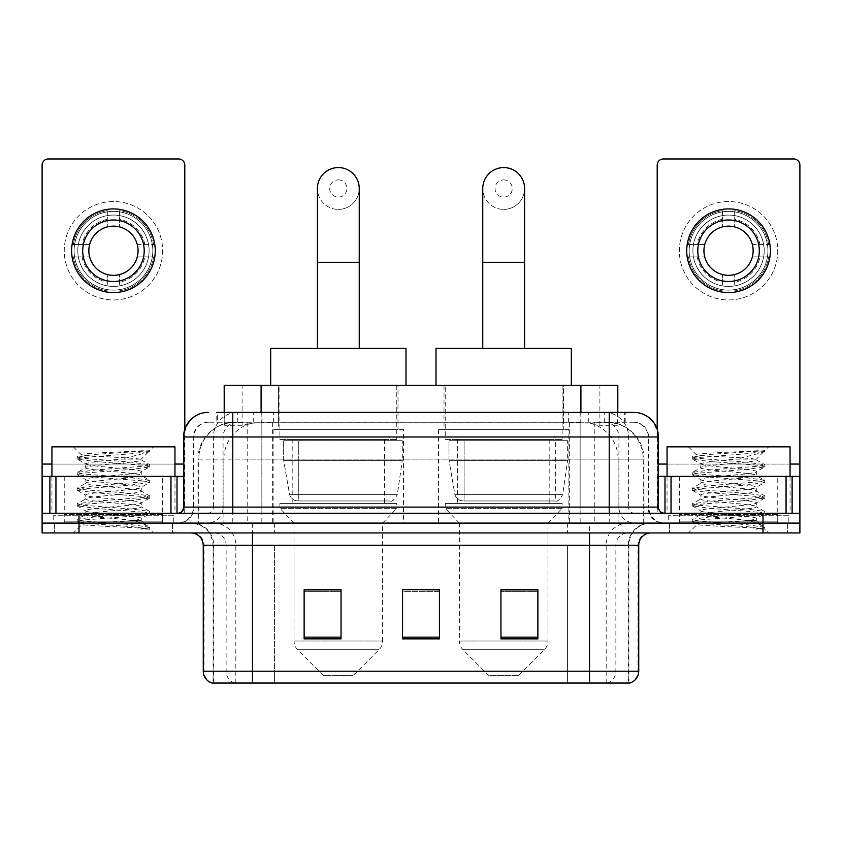 <?xml version="1.0" encoding="UTF-8"?>
<svg xmlns="http://www.w3.org/2000/svg" width="842" height="842" viewBox="0 0 842 842"><rect width="100%" height="100%" fill="white"/><g stroke="black" fill="none" stroke-linecap="round" stroke-linejoin="round"><path stroke-width="0.63" stroke-dasharray="4.21 3.16" d="M568.866 429.609L438.471 429.609L568.866 429.609L568.866 523.103L438.471 523.103L568.866 523.103M438.471 429.609L438.471 523.103M403.528 429.609L273.134 429.609L403.528 429.609L403.528 523.103L273.134 523.103L403.528 523.103M273.134 429.609L273.134 523.103M606.135 422.231L594.157 422.231L612.534 422.673C617.165 424.063 618.733 424.936 617.249 425.315L599.893 425.315L590 423.189L569.645 422.284L272.355 422.284L252 423.189L242.107 425.315L224.751 425.315L224.193 425.073L224.193 412.391M617.807 385.32L224.193 385.32M610.429 422.379A36.901 36.901 0 0 1 644.014 459.132L644.014 523.103L197.986 523.103L644.014 523.103M224.193 425.073C224.225 424.379 225.982 423.579 229.466 422.673L247.843 422.231L235.865 422.231M231.571 422.379A36.901 36.901 0 0 0 197.986 459.132L198.733 459.132L198.733 523.103M397.992 385.32L278.67 385.32L397.992 385.32L397.992 429.609L278.67 429.609L397.992 429.609M278.67 385.32L278.67 429.609M563.33 385.32L444.008 385.32L563.33 385.32L563.33 429.609L444.008 429.609L563.33 429.609M444.008 385.32L444.008 429.609M617.807 412.391L617.807 425.063L617.249 425.315L617.249 385.32M247.843 422.231L594.157 422.231M232.781 412.391L625.206 412.391L217.352 412.391L217.352 422.231L625.206 422.231L216.794 422.231L216.794 412.391L237.612 412.391A24.607 24.229 -90 0 0 213.384 436.987L213.384 507.116L183.577 507.116M633.826 422.231L208.174 422.231L633.826 422.231A14.767 14.767 0 0 1 648.582 436.987L648.582 507.116L213.384 507.116A6.147 6.062 90 0 1 207.332 513.262L664.58 513.262L207.332 513.262M183.577 436.987L648.582 436.987L193.418 436.987L194.007 436.987L194.007 507.116L193.418 507.116A15.987 15.987 0 0 1 177.42 523.103L664.58 523.103L177.42 523.103M777.755 476.362L679.336 476.362L777.755 476.362L777.755 513.262L679.336 513.262L777.755 513.262L777.755 523.103L679.336 523.103L777.755 523.103L777.755 515.725L679.336 515.725L777.755 515.725M679.336 476.362L679.336 515.725M162.664 476.362L64.245 476.362L162.664 476.362L162.664 513.262L64.245 513.262L162.664 513.262L162.664 523.103L64.245 523.103L162.664 523.103L162.664 515.725L64.245 515.725L162.664 515.725M64.245 476.362L64.245 515.725M762.999 532.944L42.1 532.944L42.1 513.262L184.798 513.262L184.798 464.058L184.798 513.262L42.1 513.262L799.9 513.262L799.9 523.103L762.999 523.103L799.9 523.103L799.9 532.944L762.999 532.944L762.999 523.103L79.001 523.103L762.999 523.103L762.999 513.262M42.1 523.103L79.001 523.103L42.1 523.103M580.149 412.391L580.149 436.987L657.676 436.987A24.607 24.229 90 0 0 633.447 412.391L237.612 412.391M216.794 422.231L217.352 422.231M172.505 523.103L172.505 532.944L54.404 532.944L172.505 532.944L54.404 532.944L172.505 532.944L172.505 523.103L54.404 523.103L54.404 532.944L54.404 523.103L172.505 523.103M787.596 523.103L787.596 532.944L669.495 532.944L787.596 532.944L669.495 532.944L787.596 532.944L787.596 523.103L669.495 523.103L669.495 532.944L669.495 523.103L787.596 523.103M173.726 515.725L53.172 515.725L173.726 515.725L173.726 523.103L53.172 523.103L173.726 523.103M53.172 515.725L53.172 523.103M788.828 515.725L668.274 515.725L788.828 515.725L788.828 523.103L668.274 523.103L788.828 523.103M668.274 515.725L668.274 523.103M628.3 683.03L589.537 683.03L628.9 683.03L628.3 683.03L628.3 545.248L628.9 545.248A22.145 22.145 0 0 1 651.045 523.103L190.955 523.103L651.045 523.103M213.1 683.03L252.463 683.03L213.1 683.03L213.1 545.248L638.741 545.248M589.537 532.944L190.955 532.944L589.537 532.944M212.11 683.03L629.89 683.03M679.336 523.103L777.755 523.103L679.336 523.103M64.245 523.103L162.664 523.103L64.245 523.103M537.87 637.162L537.87 589.663L537.87 638.867L500.958 638.867L500.958 589.905L500.958 638.867L537.87 638.867L537.87 590.147L537.87 638.867L537.87 591.621L500.958 591.621L500.958 638.867L500.958 589.663L537.87 589.663L500.958 589.663L537.87 589.663L537.87 637.162L500.958 637.162M341.042 637.162L341.042 589.663L341.042 638.867L304.13 638.867L304.13 589.905L304.13 638.867L341.042 638.867L341.042 590.147L341.042 638.867L341.042 591.621L304.13 591.621L304.13 638.867L304.13 589.663L341.042 589.663L304.13 589.663L341.042 589.663L341.042 637.162L304.13 637.162M439.45 637.162L439.45 589.663L439.45 638.867L402.55 638.867L402.55 589.905L402.55 638.867L439.45 638.867L439.45 590.147L439.45 638.867L439.45 591.621L402.55 591.621L402.55 589.663L402.55 638.867L402.55 589.905L402.55 638.867L402.55 591.621L439.45 591.621L439.45 589.905L439.45 637.162L402.55 637.162L402.55 638.867L439.45 638.867L439.45 589.905L402.55 589.905L402.55 637.162M439.45 589.663L402.55 589.663L439.45 589.663M252.463 523.103L252.463 683.03L589.537 683.03L589.537 545.248L213.1 545.248C211.784 531.797 204.406 524.419 190.955 523.103M341.042 591.621L341.042 590.147L341.042 591.621L304.13 591.621L304.13 638.867L341.042 638.867L341.042 591.621M537.87 591.621L537.87 590.147L537.87 591.621L500.958 591.621L500.958 638.867L537.87 638.867L537.87 591.621M341.042 589.905L304.13 589.905M537.87 589.905L500.958 589.905M163.885 523.103L63.013 523.103L163.885 523.103A1.231 1.231 0 0 1 162.664 521.872L64.245 521.872L162.664 521.872L162.664 514.494A1.231 1.231 0 0 1 163.885 513.262L63.013 513.262L163.885 513.262M63.013 523.103A1.231 1.231 0 0 0 64.245 521.872L64.245 514.494A1.231 1.231 0 0 0 63.013 513.262M51.941 476.362L51.941 513.262L174.957 513.262L51.941 513.262M174.957 476.362L174.957 513.262M131.668 520.651C114.607 521.893 81.758 523.124 82.063 524.229C78.938 525.987 148.529 527.576 149.655 529.102L131.584 526.629L95.325 524.029L77.422 521.682L82.053 520.124L131.584 516.22L149.476 513.873L141.256 518.493L141.256 520.651L131.668 520.651C137.951 519.882 141.151 519.167 141.256 518.493C142.951 515.893 83.947 513.283 85.652 510.684C83.947 508.084 142.951 505.474 141.256 502.874C142.951 500.274 83.947 497.654 85.652 495.054C83.947 492.454 142.951 489.844 141.256 487.244C142.951 484.645 83.947 482.034 85.652 479.435C83.947 476.835 142.951 474.225 141.256 471.625L141.256 475.53L149.476 480.15L131.584 477.803L82.053 473.899L77.422 472.33L95.325 469.994L144.856 466.089L149.708 464.784L131.584 462.184L82.053 458.28L77.19 456.974L95.325 454.375L149.708 450.68L153.56 446.839L73.349 446.839L153.56 446.839M149.476 513.873L144.856 512.304L95.325 508.4L77.19 505.8L82.053 504.495L131.584 500.59L149.708 497.99L144.856 496.685L95.325 492.78L77.422 490.444L82.053 488.876L131.584 484.971L149.476 482.624L141.256 487.244L141.256 491.149C142.951 488.549 83.947 485.939 85.652 483.34C83.947 480.74 142.951 478.13 141.256 475.53C142.951 472.93 83.947 470.32 85.652 467.72L77.422 472.33M149.476 482.624L144.856 481.066L95.325 477.151L77.19 474.551L82.053 473.246L131.584 469.341L149.476 467.005L141.256 471.625C142.951 469.026 83.947 466.415 85.652 463.816L85.652 467.72C83.947 465.121 142.951 462.5 141.256 459.9L149.476 464.521M149.476 467.005L144.856 465.437L95.325 461.532L77.422 459.195L85.652 463.816C88.705 462.29 100.714 460.732 121.658 459.132L141.256 459.132L141.256 459.9L139.867 459.132C132.299 457.501 80.201 456.059 81.179 454.669L73.349 446.839M149.476 498.253L141.256 502.874L141.256 506.779C142.951 504.179 83.947 501.558 85.652 498.959C83.947 496.359 142.951 493.749 141.256 491.149L149.476 495.77L131.584 493.433L82.053 489.528L77.19 488.223L95.325 485.623L144.856 481.708L149.476 480.15M77.422 474.814L85.958 479.782L85.652 483.34L77.422 487.96M149.655 529.102L140.603 529.102C145.14 527.671 146.74 526.229 145.403 524.798L134.752 520.651C119.996 518.693 84.2 516.588 85.652 514.588C83.947 511.989 142.951 509.378 141.256 506.779L149.476 511.389L131.584 509.052L82.053 505.147L77.19 503.842L95.325 501.243L144.856 497.338L149.476 495.77M77.422 490.444L85.958 495.412L85.652 498.959L77.422 503.579M134.752 520.651L141.256 520.651L145.403 524.798M77.422 506.063L85.958 511.031L85.652 514.588L77.422 519.209L95.325 516.862L144.856 512.957L149.476 511.389M77.422 459.195L82.053 457.627L131.584 453.722L149.476 451.386L149.708 450.68L149.087 450.68L147.771 452.375L121.658 459.132M139.867 459.132L141.256 459.132L148.676 451.712M140.603 529.102L149.708 527.281L149.708 529.102L153.56 532.944L73.349 532.944L153.56 532.944M77.422 521.682L82.137 524.429L73.349 532.944M143.256 450.68C125.7 451.922 78.222 453.259 81.179 454.669L77.422 456.711M51.941 446.839L174.957 446.839M149.708 527.281L131.584 524.682L82.053 520.766L77.422 519.209M149.708 451.112L149.087 450.68M113.449 201.533A49.204 49.204 0 0 0 64.245 250.737A49.204 49.204 0 0 0 113.449 299.952A49.204 49.204 0 0 0 162.664 250.737A49.204 49.204 0 0 0 113.449 201.533A49.204 49.204 0 0 0 64.245 250.737A49.204 49.204 0 0 0 113.449 299.952A49.204 49.204 0 0 0 162.664 250.737A49.204 49.204 0 0 0 113.449 201.533A49.204 49.204 0 0 0 64.245 250.737A49.204 49.204 0 0 0 113.449 299.952A49.204 49.204 0 0 0 162.664 250.737A49.204 49.204 0 0 0 113.449 201.533M113.449 290.111A39.363 39.363 0 0 1 74.085 250.737A39.363 39.363 0 0 1 113.449 211.374A39.363 39.363 0 0 0 74.085 250.737A39.363 39.363 0 0 0 113.449 290.111A39.363 39.363 0 0 0 152.812 250.737A39.363 39.363 0 0 0 113.449 211.374A39.363 39.363 0 0 1 152.812 250.737A39.363 39.363 0 0 1 113.449 290.111A39.363 39.363 0 0 0 152.812 250.737A39.363 39.363 0 0 0 113.449 211.374A39.363 39.363 0 0 0 74.085 250.737A39.363 39.363 0 0 0 113.449 290.111A39.363 39.363 0 0 0 152.812 250.737A39.363 39.363 0 0 0 113.449 211.374A39.363 39.363 0 0 0 74.085 250.737A39.363 39.363 0 0 0 113.449 290.111M64.245 513.262L162.664 513.262L64.245 513.262M42.1 513.262L42.1 165.116A6.147 6.147 0 0 1 48.247 158.97L178.651 158.97A6.147 6.147 0 0 1 184.798 165.116L184.798 464.058L42.1 464.058M184.798 429.315L184.798 464.058L183.577 464.058M183.577 476.362L42.1 476.362M113.449 219.983A30.754 30.754 0 0 0 82.695 250.737A30.754 30.754 0 0 0 113.449 281.491A30.754 30.754 0 0 0 144.203 250.737A30.754 30.754 0 0 0 113.449 219.983M144.835 256.894L153.581 256.894A40.595 40.595 0 0 1 119.606 290.869A40.595 40.595 0 0 0 153.581 256.894L137.278 256.894A24.607 24.607 0 0 0 137.278 244.59L153.581 244.59L137.278 244.59A24.607 24.607 0 0 0 89.631 244.59A24.607 24.607 0 0 0 119.606 274.566L119.606 285.88A35.68 35.68 0 0 0 119.606 215.605A35.68 35.68 0 0 0 77.78 250.737A35.68 35.68 0 0 0 113.449 286.417A35.68 35.68 0 0 0 149.129 250.737A35.68 35.68 0 0 0 107.302 215.605A35.68 35.68 0 0 0 107.302 285.88L107.302 274.566L107.302 285.88A35.68 35.68 0 0 0 119.606 285.88L119.606 274.566A24.607 24.607 0 0 0 137.278 256.894L144.835 256.894A31.985 31.985 0 0 1 119.606 282.133M113.449 292.563A41.826 41.826 0 0 0 155.275 250.737A41.826 41.826 0 0 0 113.449 208.911A41.826 41.826 0 0 0 71.623 250.737A41.826 41.826 0 0 0 113.449 292.563M73.328 256.894L89.631 256.894L73.328 256.894A40.595 40.595 0 0 0 107.302 290.869A40.595 40.595 0 0 1 73.328 256.894M153.581 244.59A40.595 40.595 0 0 0 119.606 210.616L119.606 226.919L119.606 210.616A40.595 40.595 0 0 1 153.581 244.59M82.063 256.894A31.985 31.985 0 0 0 107.302 282.133M144.835 244.59A31.985 31.985 0 0 0 119.606 219.352M107.302 210.616L107.302 226.919L107.302 210.616A40.595 40.595 0 0 0 73.328 244.59L89.631 244.59L73.328 244.59A40.595 40.595 0 0 1 107.302 210.616M107.302 219.352A31.985 31.985 0 0 0 82.063 244.59M338.326 209.405A20.913 20.913 0 0 0 359.239 188.492A20.913 20.913 0 0 1 338.326 209.405A20.913 20.913 0 0 0 359.239 188.492A20.913 20.913 0 0 0 338.326 167.579A20.913 20.913 0 0 0 317.413 188.492A20.913 20.913 0 0 0 338.326 209.405A20.913 20.913 0 0 1 317.413 188.492M338.326 179.883A8.609 8.609 0 0 1 346.946 188.492A8.609 8.609 0 0 1 338.326 197.102A8.609 8.609 0 0 1 329.717 188.492A8.609 8.609 0 0 1 338.326 179.883M317.413 348.42L359.239 348.42L317.413 348.42M353.093 675.652L323.57 675.652L297.647 649.729L379.016 649.729L297.647 649.729A12.304 12.304 0 0 1 294.047 641.025L382.615 641.025A12.304 12.304 0 0 1 379.016 649.729L353.093 675.652L323.57 675.652M382.615 523.103L294.047 523.103L294.047 641.025L382.615 641.025L382.615 523.103L396.761 508.347L279.902 508.347L396.761 508.347L396.761 503.421L279.902 503.421L279.902 508.347L294.047 523.103L382.615 523.103M292.195 439.45L384.468 439.45L292.195 439.45L292.195 503.421L384.468 503.421L292.195 503.421M384.468 439.45L384.468 503.421M279.902 385.32L396.761 385.32L279.902 385.32L279.902 439.45L396.761 439.45L279.902 439.45M396.761 385.32L396.761 439.45M405.991 385.32L270.671 385.32L405.991 385.32M270.671 348.42L405.991 348.42M279.902 503.421L396.761 503.421M402.297 440.682L283.659 440.682L402.297 440.682L402.297 460.363L283.659 460.363L283.659 440.682L283.659 460.363L289.585 494.643C291.048 498.864 294.1 500.979 298.742 500.958L390.004 500.958L298.752 500.958L298.752 440.682L298.742 500.958C294.121 500.99 291.069 498.874 289.585 494.643L283.659 460.363L402.297 460.363L397.319 494.643L289.585 494.643L397.319 494.643C394.203 499.948 391.772 502.064 390.014 500.958L390.004 440.682L298.752 440.682L390.004 440.682M503.674 209.405A20.913 20.913 0 0 0 524.587 188.492A20.913 20.913 0 0 1 503.674 209.405A20.913 20.913 0 0 0 524.587 188.492A20.913 20.913 0 0 0 503.674 167.579A20.913 20.913 0 0 0 482.761 188.492A20.913 20.913 0 0 0 503.674 209.405A20.913 20.913 0 0 1 482.761 188.492M503.674 179.883A8.609 8.609 0 0 1 512.283 188.492A8.609 8.609 0 0 1 503.674 197.102A8.609 8.609 0 0 1 495.054 188.492A8.609 8.609 0 0 1 503.674 179.883M482.761 348.42L524.587 348.42L482.761 348.42M518.43 675.652L488.907 675.652L462.984 649.729L544.353 649.729L462.984 649.729A12.304 12.304 0 0 1 459.385 641.025L547.953 641.025A12.304 12.304 0 0 1 544.353 649.729L518.43 675.652L488.907 675.652M547.953 523.103L459.385 523.103L459.385 641.025L547.953 641.025L547.953 523.103L562.098 508.347L445.239 508.347L562.098 508.347L562.098 503.421L445.239 503.421L445.239 508.347L459.385 523.103L547.953 523.103M457.532 439.45L549.805 439.45L457.532 439.45L457.532 503.421L549.805 503.421L457.532 503.421M549.805 439.45L549.805 503.421M445.239 385.32L562.098 385.32L445.239 385.32L445.239 439.45L562.098 439.45L445.239 439.45M562.098 385.32L562.098 439.45M571.329 385.32L436.009 385.32L571.329 385.32M436.009 348.42L571.329 348.42M445.239 503.421L562.098 503.421M567.634 440.682L448.997 440.682L567.634 440.682L567.634 460.363L448.997 460.363L448.997 440.682L448.997 460.363L454.922 494.643C456.385 498.864 459.448 500.979 464.089 500.958L555.341 500.958L464.089 500.958L464.089 440.682L464.089 500.958C459.458 500.99 456.406 498.874 454.922 494.643L448.997 460.363L567.634 460.363L562.656 494.643L454.922 494.643L562.656 494.643C559.541 499.948 557.109 502.064 555.352 500.958L555.341 440.682L464.089 440.682L555.341 440.682M728.551 201.533A49.204 49.204 0 0 0 679.336 250.737A49.204 49.204 0 0 0 728.551 299.952A49.204 49.204 0 0 0 777.755 250.737A49.204 49.204 0 0 0 728.551 201.533A49.204 49.204 0 0 0 679.336 250.737A49.204 49.204 0 0 0 728.551 299.952A49.204 49.204 0 0 0 777.755 250.737A49.204 49.204 0 0 0 728.551 201.533A49.204 49.204 0 0 0 679.336 250.737A49.204 49.204 0 0 0 728.551 299.952A49.204 49.204 0 0 0 777.755 250.737A49.204 49.204 0 0 0 728.551 201.533M728.551 290.111A39.363 39.363 0 0 1 689.188 250.737A39.363 39.363 0 0 1 728.551 211.374A39.363 39.363 0 0 0 689.188 250.737A39.363 39.363 0 0 0 728.551 290.111A39.363 39.363 0 0 0 767.915 250.737A39.363 39.363 0 0 0 728.551 211.374A39.363 39.363 0 0 1 767.915 250.737A39.363 39.363 0 0 1 728.551 290.111A39.363 39.363 0 0 0 767.915 250.737A39.363 39.363 0 0 0 728.551 211.374A39.363 39.363 0 0 0 689.188 250.737A39.363 39.363 0 0 0 728.551 290.111A39.363 39.363 0 0 0 767.915 250.737A39.363 39.363 0 0 0 728.551 211.374A39.363 39.363 0 0 0 689.188 250.737A39.363 39.363 0 0 0 728.551 290.111M679.336 513.262L777.755 513.262L679.336 513.262M799.9 464.058L799.9 476.362L657.202 476.362L657.202 513.262L799.9 513.262L657.202 513.262L657.202 165.116A6.147 6.147 0 0 1 663.349 158.97L793.753 158.97A6.147 6.147 0 0 1 799.9 165.116L799.9 464.058L657.202 464.058L657.202 476.362L658.423 476.362M657.202 429.315L657.202 464.058L658.423 464.058M728.551 219.983A30.754 30.754 0 0 0 697.797 250.737A30.754 30.754 0 0 0 728.551 281.491A30.754 30.754 0 0 0 759.305 250.737A30.754 30.754 0 0 0 728.551 219.983M759.937 256.894L768.672 256.894A40.595 40.595 0 0 1 734.698 290.869A40.595 40.595 0 0 0 768.672 256.894L752.369 256.894A24.607 24.607 0 0 0 752.369 244.59L768.672 244.59L752.369 244.59A24.607 24.607 0 0 0 704.722 244.59A24.607 24.607 0 0 0 734.698 274.566L734.698 285.88A35.68 35.68 0 0 0 734.698 215.605A35.68 35.68 0 0 0 692.871 250.737A35.68 35.68 0 0 0 728.551 286.417A35.68 35.68 0 0 0 764.22 250.737A35.68 35.68 0 0 0 722.394 215.605A35.68 35.68 0 0 0 722.394 285.88L722.394 274.566L722.394 285.88A35.68 35.68 0 0 0 734.698 285.88L734.698 274.566A24.607 24.607 0 0 0 752.369 256.894L759.937 256.894A31.985 31.985 0 0 1 734.698 282.133M728.551 292.563A41.826 41.826 0 0 0 770.377 250.737A41.826 41.826 0 0 0 728.551 208.911A41.826 41.826 0 0 0 686.725 250.737A41.826 41.826 0 0 0 728.551 292.563M688.419 256.894L704.722 256.894L688.419 256.894A40.595 40.595 0 0 0 722.394 290.869A40.595 40.595 0 0 1 688.419 256.894M768.672 244.59A40.595 40.595 0 0 0 734.698 210.616L734.698 226.919L734.698 210.616A40.595 40.595 0 0 1 768.672 244.59M697.165 256.894A31.985 31.985 0 0 0 722.394 282.133M759.937 244.59A31.985 31.985 0 0 0 734.698 219.352M722.394 210.616L722.394 226.919L722.394 210.616A40.595 40.595 0 0 0 688.419 244.59L704.722 244.59L688.419 244.59A40.595 40.595 0 0 1 722.394 210.616M722.394 219.352A31.985 31.985 0 0 0 697.165 244.59M778.987 523.103L678.115 523.103L778.987 523.103A1.231 1.231 0 0 1 777.755 521.872L679.336 521.872L777.755 521.872L777.755 514.494A1.231 1.231 0 0 1 778.987 513.262L678.115 513.262L778.987 513.262M678.115 523.103A1.231 1.231 0 0 0 679.336 521.872L679.336 514.494A1.231 1.231 0 0 0 678.115 513.262M667.043 476.362L667.043 513.262L790.059 513.262L667.043 513.262M790.059 476.362L790.059 513.262M746.759 520.651C729.698 521.893 696.85 523.124 697.155 524.229C694.029 525.987 763.62 527.576 764.746 529.102L746.675 526.629L710.416 524.029L692.524 521.682L697.144 520.124L746.675 516.22L764.578 513.873L756.348 518.493L756.348 520.651L746.759 520.651C753.053 519.882 756.253 519.167 756.348 518.493C758.053 515.893 699.049 513.283 700.744 510.684C699.049 508.084 758.053 505.474 756.348 502.874C758.053 500.274 699.049 497.654 700.744 495.054C699.049 492.454 758.053 489.844 756.348 487.244C758.053 484.645 699.049 482.034 700.744 479.435C699.049 476.835 758.053 474.225 756.348 471.625L756.348 475.53L764.578 480.15L746.675 477.803L697.144 473.899L692.524 472.33L710.416 469.994L759.947 466.089L764.81 464.784L746.675 462.184L697.144 458.28L692.292 456.974L710.416 454.375L764.81 450.68L768.651 446.839L688.44 446.839L768.651 446.839M764.578 513.873L759.947 512.304L710.416 508.4L692.292 505.8L697.144 504.495L746.675 500.59L764.81 497.99L759.947 496.685L710.416 492.78L692.524 490.444L697.144 488.876L746.675 484.971L764.578 482.624L756.348 487.244L756.348 491.149C758.053 488.549 699.049 485.939 700.744 483.34C699.049 480.74 758.053 478.13 756.348 475.53C758.053 472.93 699.049 470.32 700.744 467.72L692.524 472.33M764.578 482.624L759.947 481.066L710.416 477.151L692.292 474.551L697.144 473.246L746.675 469.341L764.578 467.005L756.348 471.625C758.053 469.026 699.049 466.415 700.744 463.816L700.744 467.72C699.049 465.121 758.053 462.5 756.348 459.9L764.578 464.521M764.578 467.005L759.947 465.437L710.416 461.532L692.524 459.195L700.744 463.816C703.807 462.29 715.805 460.732 736.761 459.132L756.348 459.132L756.348 459.9L754.958 459.132C747.401 457.501 695.292 456.059 696.281 454.669L688.44 446.839M764.578 498.253L756.348 502.874L756.348 506.779C758.053 504.179 699.049 501.558 700.744 498.959C699.049 496.359 758.053 493.749 756.348 491.149L764.578 495.77L746.675 493.433L697.144 489.528L692.292 488.223L710.416 485.623L759.947 481.708L764.578 480.15M692.524 474.814L701.06 479.782L700.744 483.34L692.524 487.96M764.746 529.102L755.706 529.102C760.242 527.671 761.842 526.229 760.494 524.798L749.854 520.651C735.098 518.693 699.302 516.588 700.744 514.588C699.049 511.989 758.053 509.378 756.348 506.779L764.578 511.389L746.675 509.052L697.144 505.147L692.292 503.842L710.416 501.243L759.947 497.338L764.578 495.77M692.524 490.444L701.06 495.412L700.744 498.959L692.524 503.579M749.854 520.651L756.348 520.651L760.494 524.798M692.524 506.063L701.06 511.031L700.744 514.588L692.524 519.209L710.416 516.862L759.947 512.957L764.578 511.389M692.524 459.195L697.144 457.627L746.675 453.722L764.578 451.386L764.81 450.68L764.189 450.68L762.863 452.375L736.761 459.132M754.958 459.132L756.348 459.132L763.778 451.712M755.706 529.102L764.81 527.281L764.81 529.102L768.651 532.944L688.44 532.944L768.651 532.944M692.524 521.682L697.239 524.429L688.44 532.944M758.358 450.68C740.792 451.922 693.324 453.259 696.281 454.669L692.524 456.711M667.043 446.839L790.059 446.839M764.81 527.281L746.675 524.682L697.144 520.766L692.524 519.209M764.81 451.112L764.189 450.68M298.742 500.958L390.014 500.958L298.742 500.958M224.751 425.315L224.751 385.32M229.466 422.673A36.901 36.343 -90 0 0 198.733 459.132L644.014 459.132L594.799 459.132L594.799 523.103M643.267 523.103L643.267 459.132A36.901 36.343 90 0 0 612.534 422.673M247.201 422.231L247.201 459.132L197.986 459.132L197.986 523.103M569.645 422.284L569.645 523.103M590 423.189A36.901 36.343 90 0 1 618.102 459.132L618.102 523.103M272.355 422.284L272.355 523.103M252 423.189A36.901 36.343 -90 0 0 223.898 459.132L223.898 523.103M594.799 422.231L594.799 459.132L247.201 459.132L247.201 523.103M261.094 422.316L261.094 412.391M242.107 425.315L242.107 385.32M278.449 422.316L278.449 385.32M563.551 422.316L563.551 385.32M599.893 425.315L599.893 385.32M580.906 422.316L580.906 412.391M253.695 422.231L253.695 412.391M208.174 422.231C201.743 422.526 197.186 425.599 194.491 431.451L193.418 436.987L193.418 507.116L609.219 507.116L609.219 422.231M261.851 412.391L261.851 507.116L194.007 507.116A15.987 15.745 90 0 1 178.262 523.103M609.219 523.103L609.219 507.116L648.582 507.116L649.761 513.115L652.918 518.062C656.107 521.345 660.002 523.029 664.58 523.103M658.423 507.116L657.676 507.116L657.676 436.987L658.423 436.987M79.001 513.262L79.001 532.944M208.553 412.391A24.607 24.229 -90 0 0 184.324 436.987L184.324 507.116A6.147 6.062 90 0 1 178.262 513.262M604.388 412.391A24.607 24.229 90 0 1 628.616 436.987L628.616 507.116L580.149 507.116L580.149 513.262M663.738 513.262A6.147 6.062 -90 0 1 657.676 507.116L628.616 507.116A6.147 6.062 -90 0 0 634.668 513.262M208.553 422.231A14.767 14.535 -90 0 0 194.007 436.987L580.149 436.987L580.149 507.116L261.851 507.116L261.851 513.262M261.851 422.231L261.851 523.103M237.612 422.231A14.767 14.535 -90 0 0 223.077 436.987L223.077 507.116A15.987 15.745 90 0 1 207.332 523.103M232.781 422.231L232.781 523.103M633.447 422.231A14.767 14.535 90 0 1 647.993 436.987L647.993 507.116A15.987 15.745 -90 0 0 663.738 523.103M604.388 422.231A14.767 14.535 90 0 1 618.923 436.987L618.923 507.116A15.987 15.745 -90 0 0 634.668 523.103M580.149 422.231L580.149 523.103M237.307 422.231L237.307 412.391M273.661 422.231L273.661 412.391M568.339 422.231L568.339 412.391M604.693 422.231L604.693 412.391M624.648 422.231L624.648 412.391M588.305 422.231L588.305 412.391M607.145 683.03A12.304 12.114 90 0 0 615.87 671.221L274.587 671.221L274.587 545.248L567.413 545.248L567.413 683.03L567.413 545.248L628.3 545.248A22.145 21.808 -90 0 1 650.108 523.103M234.855 683.03A12.304 12.114 -90 0 1 226.13 671.221L226.13 545.248L274.587 545.248L274.587 683.03L274.587 671.221L203.259 671.221M203.259 545.248L226.13 545.248A12.304 12.114 90 0 0 214.015 532.944M212.721 683.03A12.304 12.114 -90 0 1 204.006 671.221L204.006 545.248A12.304 12.114 90 0 0 191.892 532.944M629.279 683.03A12.304 12.114 90 0 0 637.994 671.221L615.87 671.221L615.87 545.248A12.304 12.114 -90 0 1 627.985 532.944M638.741 671.221L637.994 671.221L637.994 545.248A12.304 12.114 -90 0 1 650.108 532.944M274.587 523.103L274.587 532.944M567.413 523.103L567.413 532.944M606.177 683.03L606.177 545.248A22.145 21.808 -90 0 1 627.985 523.103M628.9 683.03L628.9 545.248L589.537 545.248L589.537 523.103M213.7 683.03L213.7 545.248A22.145 21.808 90 0 0 191.892 523.103M235.823 683.03L235.823 545.248A22.145 21.808 90 0 0 214.015 523.103M162.664 514.494L64.245 514.494L162.664 514.494M174.957 464.058L51.941 464.058M184.714 513.262L184.714 476.362M359.239 262.304L317.413 262.304M524.587 262.304L482.761 262.304M790.059 464.058L667.043 464.058M657.286 476.362L657.286 513.262M777.755 514.494L679.336 514.494L777.755 514.494M625.206 422.231L625.206 412.391M77.19 519.472L77.19 521.419M149.708 511.662L149.708 513.609M77.19 503.842L77.19 505.8M149.708 496.033L149.708 497.99M77.19 488.223L77.19 490.17M149.708 480.414L149.708 482.361M77.19 472.604L77.19 474.551M149.708 464.784L149.708 466.742M77.19 456.974L77.19 458.932M149.476 451.386L147.771 452.375M144.392 524.061L149.476 527.018M692.292 519.472L692.292 521.419M764.81 511.662L764.81 513.609M692.292 503.842L692.292 505.8M764.81 496.033L764.81 497.99M692.292 488.223L692.292 490.17M764.81 480.414L764.81 482.361M692.292 472.604L692.292 474.551M764.81 464.784L764.81 466.742M692.292 456.974L692.292 458.932M764.578 451.386L762.863 452.375M759.495 524.061L764.578 527.018"/><path stroke-width="1.26" d="M224.193 412.391L224.193 385.32L617.807 385.32L617.807 412.391M217.352 412.391L633.447 412.391M216.794 412.391L232.781 412.391L232.781 436.987L183.577 436.987L183.577 507.116A6.147 6.147 0 0 1 177.42 513.262M208.174 412.391A24.607 24.607 0 0 0 183.577 436.987M633.826 412.391A24.607 24.607 0 0 1 658.423 436.987L658.423 507.116C658.791 510.852 660.844 512.904 664.58 513.262M79.001 513.262L42.1 513.262L42.1 523.103L79.001 523.103L42.1 523.103L42.1 532.944L79.001 532.944L79.001 523.103L762.999 523.103L79.001 523.103L79.001 513.262L762.999 513.262L762.999 523.103L799.9 523.103L762.999 523.103L762.999 532.944L79.001 532.944M762.999 532.944L799.9 532.944L799.9 476.362L799.9 513.262L762.999 513.262M638.741 671.221C638.404 677.115 635.447 681.052 629.89 683.03L589.537 683.03L589.537 671.221L638.741 671.221L638.741 545.248A12.304 12.304 0 0 1 651.045 532.944M203.259 671.221L252.463 671.221L252.463 683.03L589.537 683.03L212.11 683.03A12.304 12.304 0 0 1 203.259 671.221L203.259 545.248C202.522 537.775 198.428 533.681 190.955 532.944M537.87 638.867L537.87 589.663L500.958 589.663L500.958 638.867L537.87 638.867M341.042 638.867L341.042 589.663L304.13 589.663L304.13 638.867L341.042 638.867M439.45 638.867L439.45 589.663L402.55 589.663L402.55 638.867L439.45 638.867M402.55 589.663L439.45 589.905L402.55 589.663M341.042 589.905L304.13 589.905M537.87 589.905L500.958 589.905M174.957 476.362L174.957 446.839L51.941 446.839L51.941 476.362M170.968 513.262L170.968 476.362L55.94 476.362L55.94 513.262M184.798 429.315L184.798 165.116A6.147 6.147 0 0 0 178.651 158.97L48.247 158.97A6.147 6.147 0 0 0 42.1 165.116L42.1 476.362L55.94 476.362M170.968 476.362L183.577 476.362M42.1 513.262L42.1 476.362M113.449 219.983A30.754 30.754 0 0 0 82.695 250.737A30.754 30.754 0 0 0 113.449 281.491A30.754 30.754 0 0 0 144.203 250.737A30.754 30.754 0 0 0 113.449 219.983M113.449 226.14A24.607 24.607 0 0 0 88.852 250.737A24.607 24.607 0 0 0 113.449 275.345A24.607 24.607 0 0 0 138.056 250.737A24.607 24.607 0 0 0 113.449 226.14M113.449 292.563A41.826 41.826 0 0 0 155.275 250.737A41.826 41.826 0 0 0 113.449 208.911A41.826 41.826 0 0 0 71.623 250.737A41.826 41.826 0 0 0 113.449 292.563M317.413 348.42L317.413 188.492A20.913 20.913 0 0 1 338.326 167.579A20.913 20.913 0 0 1 359.239 188.492A20.913 20.913 0 0 0 338.326 167.579M359.239 348.42L359.239 188.492M405.991 385.32L405.991 348.42L270.671 348.42L270.671 385.32M482.761 348.42L482.761 188.492A20.913 20.913 0 0 1 503.674 167.579A20.913 20.913 0 0 1 524.587 188.492A20.913 20.913 0 0 0 503.674 167.579M524.587 348.42L524.587 188.492M571.329 385.32L571.329 348.42L436.009 348.42L436.009 385.32M786.06 513.262L786.06 476.362L671.032 476.362L671.032 513.262M786.06 476.362L799.9 476.362L799.9 165.116A6.147 6.147 0 0 0 793.753 158.97L663.349 158.97A6.147 6.147 0 0 0 657.202 165.116L657.202 429.315M658.423 476.362L671.032 476.362M728.551 219.983A30.754 30.754 0 0 0 697.797 250.737A30.754 30.754 0 0 0 728.551 281.491A30.754 30.754 0 0 0 759.305 250.737A30.754 30.754 0 0 0 728.551 219.983M728.551 226.14A24.607 24.607 0 0 0 703.944 250.737A24.607 24.607 0 0 0 728.551 275.345A24.607 24.607 0 0 0 753.148 250.737A24.607 24.607 0 0 0 728.551 226.14M728.551 292.563A41.826 41.826 0 0 0 770.377 250.737A41.826 41.826 0 0 0 728.551 208.911A41.826 41.826 0 0 0 686.725 250.737A41.826 41.826 0 0 0 728.551 292.563M790.059 476.362L790.059 446.839L667.043 446.839L667.043 476.362M261.094 412.391L261.094 385.32M580.906 412.391L580.906 385.32M232.781 513.262L232.781 507.116L658.423 507.116M183.577 507.116L232.781 507.116L232.781 436.987L609.219 436.987L609.219 513.262M658.423 436.987L609.219 436.987L609.219 412.391M589.537 532.944L589.537 545.248L203.259 545.248M638.741 545.248L589.537 545.248L589.537 671.221L252.463 671.221L252.463 532.944M439.45 637.162L402.55 637.162M341.042 637.162L304.13 637.162M537.87 637.162L500.958 637.162M183.577 464.058L174.957 464.058M51.941 464.058L42.1 464.058M177.02 476.362L177.02 513.262M42.195 476.362L42.195 513.262M49.878 513.262L49.878 476.362M317.413 262.304L359.239 262.304M482.761 262.304L524.587 262.304M799.9 464.058L790.059 464.058M667.043 464.058L658.423 464.058M799.805 513.262L799.805 476.362M792.122 476.362L792.122 513.262M664.98 513.262L664.98 476.362"/></g></svg>
